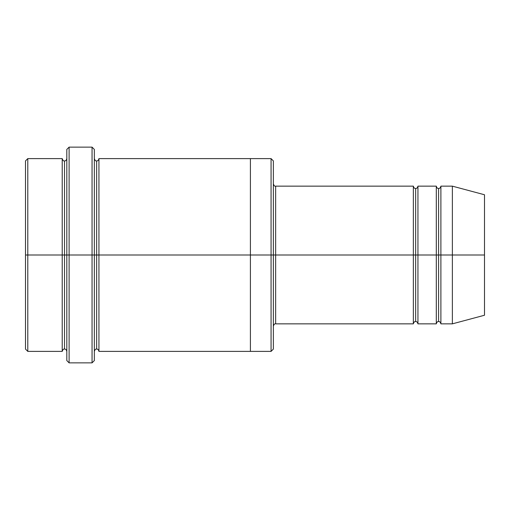 <?xml version="1.0" encoding="UTF-8"?>
<svg xmlns="http://www.w3.org/2000/svg" width="510" height="510" viewBox="0 0 510 510"><rect width="100%" height="100%" fill="white"/><g stroke="black" fill="none" stroke-linecap="round" stroke-linejoin="round"><path stroke-width="0.76" d="M275.655 255L275.655 323.85L275.655 255L273.36 255L273.36 160.905L273.36 349.095L273.36 255L271.065 255L271.065 158.61L271.065 255L275.655 255L275.655 186.15L275.655 255L415.65 255L415.65 188.445L415.65 321.555L415.65 255L413.355 255L413.355 186.15L413.355 323.85L413.355 186.15L413.355 323.85L413.355 255L275.655 255L275.655 323.85L275.655 255M66.81 255L66.81 149.43L66.81 255L69.105 255L69.105 147.135L69.105 255L69.105 147.135L69.105 255L92.055 255L92.055 147.135L92.055 255L94.35 255L94.35 149.43L94.35 255L96.645 255L96.645 160.905L96.645 349.095L96.645 255L94.35 255L94.35 149.43L94.35 360.57L94.35 255L92.055 255L92.055 147.135L92.055 362.865L92.055 255L69.105 255L69.105 362.865L69.105 255L64.515 255L64.515 160.905L64.515 349.095L64.515 255L62.22 255L62.22 158.61L62.22 255L64.515 255L64.515 349.095L64.515 160.905L64.515 255L66.81 255L66.81 360.57L66.81 255M25.5 255L25.5 160.905L25.5 255L27.795 255L27.795 158.61L27.795 255L27.795 158.61L27.795 255L62.22 255L62.22 158.61L62.22 351.39L62.22 255L62.22 351.39L62.22 255L27.795 255L27.795 351.39L27.795 255L25.5 255L25.5 349.095L25.5 255M452.37 255L452.37 186.15L452.37 255L452.37 186.15L452.37 255L484.5 255L484.5 194.756L484.5 315.244L484.5 255L452.37 255L452.37 323.85L452.37 255L452.37 323.85L452.37 255L440.895 255L440.895 186.15L440.895 255L452.37 255M436.305 255L438.6 255L438.6 188.445L438.6 321.555L438.6 255L436.305 255L436.305 186.15L436.305 323.85L436.305 186.15L436.305 323.85L436.305 255L417.945 255L417.945 323.85L417.945 255L415.65 255L415.65 321.555L415.65 188.445L415.65 255L417.945 255L417.945 186.15L417.945 255L436.305 255M438.6 255L438.6 321.555L438.6 188.445L438.6 255L440.895 255L440.895 323.85L440.895 255L438.6 255M96.645 255L96.645 349.095L96.645 160.905L96.645 255L98.94 255L98.94 351.39L98.94 255L96.645 255M271.065 255L271.065 351.39L271.065 255L250.41 255L250.41 158.61L250.41 255L271.065 255L271.065 351.39L271.065 255M250.41 255L250.41 351.39L250.41 255L98.94 255L98.94 158.61L98.94 255L250.41 255L250.41 158.61L250.41 351.39L250.41 255M417.945 255L417.945 323.85L417.945 255M98.94 255L98.94 351.39L98.94 255M440.895 255L440.895 186.15L440.895 255M27.795 255L27.795 351.39L27.795 255M92.055 255L92.055 362.865L92.055 255M69.105 255L69.105 362.865L69.105 255M484.5 315.244L452.37 323.85L440.895 323.85C440.481 322.199 439.716 321.434 438.6 321.555C437.484 321.434 436.719 322.199 436.305 323.85L417.945 323.85C417.531 322.199 416.766 321.434 415.65 321.555C414.534 321.434 413.769 322.199 413.355 323.85L275.655 323.85C274.756 323.531 273.991 324.296 273.36 326.145M66.81 149.43L69.105 147.135L92.055 147.135L94.35 149.43M273.36 160.905L271.065 158.61L98.94 158.61C98.526 160.261 97.761 161.026 96.645 160.905C95.746 161.224 94.981 160.459 94.35 158.61M25.5 160.905L27.795 158.61L62.22 158.61C62.851 160.465 63.616 161.23 64.515 160.905C65.631 161.032 66.396 160.267 66.81 158.61M66.81 351.39C66.396 349.733 65.631 348.967 64.515 349.095C63.616 348.77 62.851 349.535 62.22 351.39L27.795 351.39L25.5 349.095M484.5 194.756L452.37 186.15L440.895 186.15C440.481 187.801 439.716 188.566 438.6 188.445C437.484 188.566 436.719 187.801 436.305 186.15L417.945 186.15C417.531 187.801 416.766 188.566 415.65 188.445C414.534 188.566 413.769 187.801 413.355 186.15L275.655 186.15C274.756 186.469 273.991 185.704 273.36 183.855M273.36 349.095L271.065 351.39L98.94 351.39C98.526 349.739 97.761 348.974 96.645 349.095C95.746 348.776 94.981 349.541 94.35 351.39M94.35 360.57L92.055 362.865L69.105 362.865L66.81 360.57"/></g></svg>
